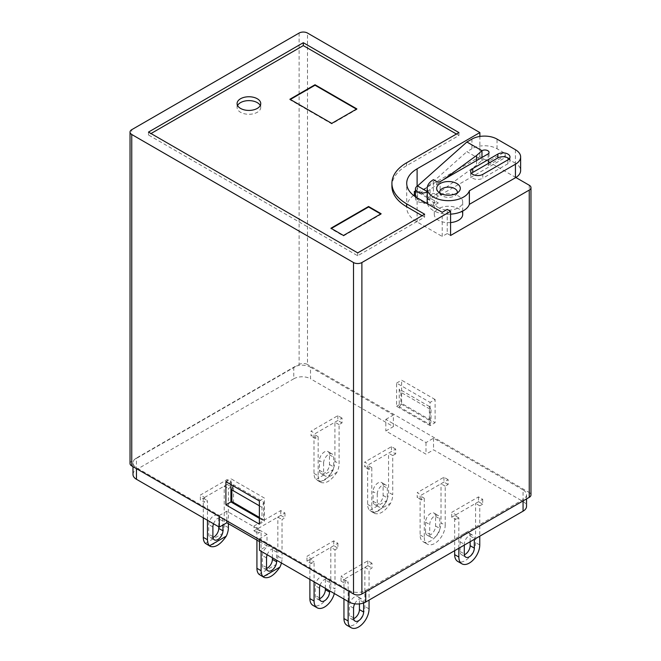 <?xml version="1.0" encoding="UTF-8"?>
<svg xmlns="http://www.w3.org/2000/svg" width="661" height="661" viewBox="0 0 661 661"><rect width="100%" height="100%" fill="white"/><g stroke="black" fill="none" stroke-linecap="round" stroke-linejoin="round"><path stroke-width="0.5" stroke-dasharray="3.31 2.48" d="M259.476 539.673L259.476 538.707L349.008 590.405A11.832 6.833 0 0 0 365.748 590.405L523.066 499.576A11.832 6.833 0 0 0 526.536 494.742A11.832 6.833 0 0 0 523.066 489.917L523.066 501.509L433.533 449.81L425.998 454.165L385.834 430.972L393.361 426.626L310.521 378.794L310.521 367.202A11.832 6.833 0 0 0 296.384 366.062L299.119 364.484A5.916 3.412 180 0 1 307.489 364.484L307.489 33.05M523.066 501.509A11.832 6.833 180 0 1 526.536 506.343M259.476 541.607L267.003 545.961L259.476 550.307M132.993 474.458A11.832 6.833 180 0 1 136.463 469.624L136.463 458.032A11.832 6.833 0 0 0 134.497 459.527L296.384 366.062A11.832 6.833 0 0 0 293.781 367.202L136.463 458.032M293.781 367.202L293.781 378.794L136.463 469.624M293.781 378.794A11.832 6.833 180 0 1 310.521 378.794M371.978 563.23L367.797 560.817L341.018 576.276L345.207 578.689L371.978 563.23L371.978 568.063L369.053 569.749L369.053 600.089M455.916 514.77L482.695 499.311L478.506 496.898L451.727 512.358L455.916 514.77L455.916 519.604L451.727 517.191L451.727 512.358M258.178 528.445L284.949 512.986L280.768 510.565L253.989 526.032L258.178 528.445L258.178 533.278L261.103 531.584L261.103 551.249M395.666 449.067L391.477 446.646L364.698 462.113L368.888 464.526L395.666 449.067L395.666 453.9L391.477 451.48L388.552 453.173L388.552 492.305A14.79 8.543 -60 0 1 386.462 500.765C382.306 509.937 377.109 513.44 370.862 511.25L369.722 510.424A14.79 8.543 -60 0 1 367.632 504.384L367.632 465.253L364.698 466.939L364.698 462.113M204.538 497.477L231.317 482.018L227.128 479.597L200.349 495.056L204.538 497.477L204.538 502.31L200.349 499.89L200.349 495.056M342.026 418.099L337.837 415.678L311.058 431.146L315.247 433.558L342.026 418.099L342.026 422.924L339.093 424.618L339.093 463.758L334.912 461.337A14.79 8.543 -60 0 1 332.822 469.789C328.666 478.969 323.469 482.472 317.222 480.283L316.082 479.456A14.79 8.543 -60 0 1 313.992 473.416L313.992 434.285L311.058 435.971L311.058 431.146M448.133 479.646L443.944 477.234L417.174 492.693L421.354 495.106L448.133 479.646L448.133 484.48L445.2 486.174L445.2 525.305L441.019 522.892A14.79 8.543 -60 0 1 434.558 537.773A14.79 8.543 -60 0 1 423.164 541.739A14.79 8.543 -60 0 1 420.099 534.964L420.099 495.833L417.174 497.526L417.174 492.693M311.149 558.735L337.92 543.276L333.739 540.863L306.96 556.322L311.149 558.735L311.149 563.569L314.074 561.875L314.074 581.829M356.444 109.139L356.857 109.387L331.756 123.88L289.915 99.72L290.336 99.481M356.857 108.9L356.857 109.387M331.756 123.392L331.756 123.88M289.915 99.241L289.915 99.72M380.711 213.982L381.124 214.222L343.472 235.969L330.921 228.723L331.335 228.475M330.921 228.235L330.921 228.723M381.124 213.743L381.124 214.222M343.472 235.481L343.472 235.969M426.155 203.018A7.097 4.098 180 0 1 424.387 203.448L424.387 202.481A7.097 4.098 180 0 1 415.447 198.523A7.097 4.098 180 0 1 415.695 197.465L415.695 198.432A7.097 4.098 180 0 1 417.529 196.59L417.529 193.21L419.925 193.483L429.972 199.283L427.568 199.011L427.568 202.39A7.097 4.098 180 0 1 427.221 202.58M415.447 191.45L419.057 191.839L438.309 202.952L433.426 202.39L427.568 199.011L427.568 191.756A7.097 4.098 180 0 1 427.188 191.963M417.529 185.964L417.529 193.21L415.447 192.012M130.027 463.526A5.916 3.412 180 0 1 131.754 461.114L134.497 459.527A11.832 6.833 0 0 0 132.993 462.857A11.832 6.833 0 0 0 136.463 467.691L219.303 515.522L219.303 516.489M237.555 105.52A11.832 6.833 0 0 0 237.076 107.454A11.832 6.833 0 0 0 240.546 112.287A11.832 6.833 0 0 0 253.436 113.766A11.832 6.833 0 0 0 260.748 107.454A11.832 6.833 0 0 0 260.26 105.52M422.131 215.676L424.643 217.122L357.7 255.774L148.494 134.993L151.005 133.539M456.437 134.026L458.949 135.472L406.647 165.671A50.294 29.034 0 0 0 391.915 186.204M357.7 255.774L357.7 252.874M148.494 134.993L148.494 132.093M424.643 217.122L424.643 214.222M458.949 135.472L458.949 132.572M438.309 202.952L433.426 205.769L433.426 202.39M433.426 205.769L427.568 202.39M450.587 235.481L447.233 233.548L447.233 209.397M447.233 233.548L442.217 236.448L442.217 212.288M413.53 195.383A35.504 20.499 0 0 0 406.713 207.463A35.504 20.499 0 0 0 417.108 221.956L442.217 236.448M515.844 177.503L479.869 156.731L419.057 191.839M479.869 156.731L479.869 136.447M417.529 196.59L415.447 195.392M436.772 181.61L436.772 195.144A2.363 1.363 0 0 0 440.127 195.144L505.392 157.458L505.392 155.525A2.363 1.363 -120 0 0 503.723 152.625L488.801 161.243L488.966 163.118L488.132 165.49L488.132 153.897M471.921 139.099L471.921 148.758A17.748 10.246 180 0 1 497.031 148.758L503.723 152.625M515.44 149.725L515.44 163.25A17.748 10.246 180 0 1 520.637 170.505M443.746 179.519L430.08 189.525L430.08 199.184L476.573 165.159L481.976 160.367L481.976 157.45M476.573 160.573L476.573 165.159M430.08 189.525L427.188 191.541M488.801 161.243A4.14 2.388 0 0 0 481.976 160.367M481.96 157.458L481.96 160.359L466.897 151.658L471.921 148.758M439.697 192.954A8.874 5.123 0 0 0 440.532 194.508A8.874 5.123 0 0 0 442.217 195.863A8.874 5.123 0 0 0 456.454 194.508A8.874 5.123 0 0 0 457.28 192.954M471.516 173.397A7.097 4.098 0 0 0 470.682 175.33A7.097 4.098 0 0 0 475.061 179.123A7.097 4.098 0 0 0 482.803 178.23L482.803 174.364M509.144 158.904A7.097 4.098 0 0 1 509.986 160.838A7.097 4.098 0 0 1 507.904 163.738L482.803 178.23M515.44 163.25L505.392 157.458M436.772 195.144L433.426 193.21L433.426 179.685M433.426 193.21A21.301 12.295 0 0 0 427.188 201.902M427.436 203.753A21.301 12.295 0 0 0 450.587 214.147M424.387 203.448L415.695 198.432M415.695 197.465L424.387 202.481M438.45 207.703A14.203 8.196 180 0 1 434.294 201.902A14.203 8.196 180 0 1 448.488 193.706A14.203 8.196 180 0 1 462.692 201.902A14.203 8.196 180 0 1 453.925 209.479A14.203 8.196 180 0 1 438.45 207.703M450.587 222.575A14.203 8.196 180 0 1 438.45 220.262A14.203 8.196 180 0 1 434.294 214.47A14.203 8.196 180 0 1 443.06 206.893A14.203 8.196 180 0 1 458.536 208.669A14.203 8.196 180 0 1 462.692 214.47M419.925 193.483L466.897 151.658M529.246 185.237L529.246 492.511L307.489 364.484M435.103 399.508L401.632 380.182L401.632 403.375L435.103 422.701L435.103 399.508L430.08 402.409L430.08 425.601L435.103 422.701M429.344 406.49L399.219 389.098L399.219 406.812L429.344 424.205L429.344 406.49L431.022 409.713L400.897 392.32L399.219 389.098M429.344 424.205A2.363 1.363 120 0 0 431.022 421.313L400.897 403.921L400.897 392.32M431.022 409.713L431.022 421.313M219.303 515.522L226.839 511.176L267.003 534.361L267.003 545.961M226.839 511.176L226.839 520.835M523.066 489.917L433.533 438.218L425.998 442.564L385.834 419.38L385.834 430.972M425.998 442.564L425.998 454.165M263.656 502.153L263.656 519.868L233.531 502.476L233.531 484.761L263.656 502.153L261.979 507.309L261.979 518.902A2.363 1.363 120 0 0 262.475 519.984A2.363 1.363 120 0 0 263.656 519.868M313.992 473.416L318.172 475.829L318.172 436.698L315.247 438.392L315.247 433.558M318.172 475.829A14.79 8.543 120 0 0 320.263 481.869L337.003 472.21A14.79 8.543 120 0 0 339.093 463.758M323.617 463.031A7.097 4.098 -60 0 1 326.716 455.883A7.097 4.098 -60 0 1 332.186 453.983A7.097 4.098 -60 0 1 333.656 457.23L333.656 466.897A7.097 4.098 -60 0 1 330.558 474.036A7.097 4.098 -60 0 1 325.088 475.945A7.097 4.098 -60 0 1 323.617 472.689L323.617 463.031L319.428 460.61L319.428 470.277A7.097 4.098 120 0 0 320.899 473.524A7.097 4.098 120 0 0 326.369 471.623A7.097 4.098 120 0 0 329.475 464.476L329.475 454.818A7.097 4.098 120 0 0 328.005 451.562A7.097 4.098 120 0 0 322.527 453.471A7.097 4.098 120 0 0 319.428 460.61M227.128 479.597L227.128 484.43L224.203 486.124L224.203 525.255A14.79 8.543 -60 0 1 222.104 533.708C217.956 542.888 212.759 546.391 206.513 544.201M205.373 543.375L222.104 533.708M203.282 517.86L203.282 498.204L200.349 499.89M218.758 526.8L218.758 518.736A7.097 4.098 120 0 0 217.287 515.481A7.097 4.098 120 0 0 211.817 517.389A7.097 4.098 120 0 0 208.719 524.528L208.719 534.195A7.097 4.098 120 0 0 210.19 537.443A7.097 4.098 120 0 0 212.966 537.476M443.944 477.234L443.944 482.067L441.019 483.753L441.019 522.892M425.535 531.824A7.097 4.098 120 0 0 427.006 535.08A7.097 4.098 120 0 0 432.484 533.179A7.097 4.098 120 0 0 435.582 526.032L435.582 516.365A7.097 4.098 120 0 0 434.112 513.118A7.097 4.098 120 0 0 428.634 515.018A7.097 4.098 120 0 0 425.535 522.165L425.535 531.824L429.724 534.245L429.724 524.578A7.097 4.098 -60 0 1 432.823 517.431A7.097 4.098 -60 0 1 438.293 515.53A7.097 4.098 -60 0 1 439.763 518.786L439.763 528.445A7.097 4.098 -60 0 1 436.665 535.592A7.097 4.098 -60 0 1 431.195 537.492A7.097 4.098 -60 0 1 429.724 534.245M367.797 560.817L367.797 565.642L364.872 567.336L364.872 606.467A14.79 8.543 -60 0 1 358.411 621.357A14.79 8.543 -60 0 1 347.008 625.323M343.951 599.081L343.951 579.416L341.018 581.102L341.018 576.276M359.427 603.898L359.427 599.948A7.097 4.098 120 0 0 357.956 596.701A7.097 4.098 120 0 0 352.487 598.602A7.097 4.098 120 0 0 349.388 605.749L349.388 615.408A7.097 4.098 120 0 0 350.859 618.663A7.097 4.098 120 0 0 353.635 618.688M400.897 403.921A2.363 1.363 -60 0 1 399.219 406.812M337.003 472.21C331.318 480.506 326.005 483.935 321.072 482.505L320.263 481.869M315.247 438.392L311.058 435.971M318.172 436.698L313.992 434.285M339.093 424.618L334.912 422.205L334.912 461.337M342.026 422.924L337.837 420.512L334.912 422.205M337.837 415.678L337.837 420.512M316.082 479.456L332.822 469.789M231.317 482.018L231.317 486.843L228.384 488.537L228.384 523.661M227.128 484.43L231.317 486.843M224.203 486.124L228.384 488.537M207.463 520.281L207.463 500.617L204.538 502.31M203.282 498.204L207.463 500.617M213.528 523.785A7.097 4.098 -60 0 1 221.476 517.902A7.097 4.098 -60 0 1 222.947 521.149L222.947 525.016M420.099 534.964L424.279 537.385L424.279 498.245L421.354 499.939L421.354 495.106M424.279 537.385A14.79 8.543 120 0 0 427.345 544.152A14.79 8.543 120 0 0 438.747 540.194A14.79 8.543 120 0 0 445.2 525.305M421.354 499.939L417.174 497.526M424.279 498.245L420.099 495.833M445.2 486.174L441.019 483.753M448.133 484.48L443.944 482.067M482.695 499.311L482.695 504.145L478.506 501.724L475.581 503.418L475.581 542.549A14.79 8.543 -60 0 1 469.12 557.438A14.79 8.543 -60 0 1 457.726 561.404M478.506 496.898L478.506 501.724M458.841 548.25L458.841 517.91L455.916 519.604M482.695 504.145L479.762 505.83L479.762 536.178M464.286 545.11L464.286 544.243A7.097 4.098 -60 0 1 467.385 537.096A7.097 4.098 -60 0 1 472.855 535.195A7.097 4.098 -60 0 1 474.325 538.442L474.325 539.318M458.841 517.91L454.661 515.497L451.727 517.191M454.661 550.671L454.661 515.497M479.762 505.83L475.581 503.418M470.136 541.731L470.136 536.03A7.097 4.098 120 0 0 468.674 532.783A7.097 4.098 120 0 0 463.196 534.683A7.097 4.098 120 0 0 460.097 541.83L460.097 551.489A7.097 4.098 120 0 0 461.568 554.744A7.097 4.098 120 0 0 464.344 554.769M391.477 446.646L391.477 451.48M367.632 504.384L371.812 506.797L371.812 467.666L368.888 469.36L368.888 464.526M371.812 506.797A14.79 8.543 120 0 0 373.903 512.837L390.643 503.178A14.79 8.543 120 0 0 392.733 494.725L388.552 492.305M395.666 453.9L392.733 455.586L392.733 494.725M377.257 493.998A7.097 4.098 -60 0 1 380.356 486.851A7.097 4.098 -60 0 1 385.826 484.951A7.097 4.098 -60 0 1 387.296 488.198L387.296 497.865A7.097 4.098 -60 0 1 384.198 505.012A7.097 4.098 -60 0 1 378.728 506.913A7.097 4.098 -60 0 1 377.257 503.657L377.257 493.998L373.068 491.586L373.068 501.245A7.097 4.098 120 0 0 374.539 504.492A7.097 4.098 120 0 0 380.009 502.591A7.097 4.098 120 0 0 383.107 495.444L383.107 485.785A7.097 4.098 120 0 0 381.645 482.53A7.097 4.098 120 0 0 376.167 484.439A7.097 4.098 120 0 0 373.068 491.586M390.643 503.178C384.958 511.474 379.645 514.902 374.713 513.473L373.903 512.837M368.888 469.36L364.698 466.939M371.812 467.666L367.632 465.253M392.733 455.586L388.552 453.173M369.722 510.424L386.462 500.765M337.92 543.276L337.92 548.109L334.995 549.795L334.995 588.934L330.814 586.514A14.79 8.543 -60 0 1 324.353 601.403A14.79 8.543 -60 0 1 312.95 605.369M333.739 540.863L333.739 545.689L337.92 548.109M334.334 593.528A14.79 8.543 120 0 0 334.995 588.934M320.056 585.282A7.097 4.098 -60 0 1 328.087 579.16A7.097 4.098 -60 0 1 329.558 582.407L329.558 590.769M333.739 545.689L330.814 547.382L334.995 549.795M330.814 547.382L330.814 586.514M309.893 579.416L309.893 559.462L314.074 561.875M309.893 559.462L306.96 561.156L311.149 563.569M325.369 588.356L325.369 579.994A7.097 4.098 120 0 0 323.898 576.747A7.097 4.098 120 0 0 318.428 578.648A7.097 4.098 120 0 0 315.33 585.795L315.33 595.454A7.097 4.098 120 0 0 316.801 598.709A7.097 4.098 120 0 0 319.577 598.734M280.768 510.565L280.768 515.398L277.843 517.092L277.843 556.223A14.79 8.543 -60 0 1 275.744 564.676C271.597 573.855 266.4 577.359 260.153 575.169M259.013 574.343L275.744 564.676M256.922 540.136L256.922 529.172L253.989 530.857L253.989 526.032M272.398 557.768L272.398 549.704A7.097 4.098 120 0 0 270.927 546.449A7.097 4.098 120 0 0 265.458 548.357A7.097 4.098 120 0 0 262.359 555.496L262.359 565.163A7.097 4.098 120 0 0 263.83 568.41A7.097 4.098 120 0 0 266.606 568.443M281.429 562.982A14.79 8.543 120 0 0 282.024 558.644L277.843 556.223M284.949 512.986L284.949 517.819L282.024 519.505L282.024 558.644M267.168 554.753A7.097 4.098 -60 0 1 275.116 548.87A7.097 4.098 -60 0 1 276.587 552.117L276.587 560.189M280.768 515.398L284.949 517.819M277.843 517.092L282.024 519.505M256.922 529.172L261.103 531.584M253.989 530.857L258.178 533.278M348.132 601.493L348.132 581.829L345.207 583.523L345.207 578.689M354.709 603.823A7.097 4.098 -60 0 1 362.145 599.114A7.097 4.098 -60 0 1 363.616 602.361L363.616 602.981M364.872 567.336L369.053 569.749M367.797 565.642L371.978 568.063M343.951 579.416L348.132 581.829M341.018 581.102L345.207 583.523M261.979 507.309L259.368 505.797M393.361 426.626L393.361 415.025L310.521 367.202M433.533 438.218L433.533 449.81M385.834 419.38L393.361 415.025M267.003 534.361L259.476 538.707M233.531 502.476A2.363 1.363 -60 0 1 232.35 502.591M233.176 485.843L233.531 484.761M529.246 492.511A5.916 3.412 180 0 1 530.973 494.932M259.368 500.964L264.392 498.072L230.92 478.746L230.92 484.538M225.897 481.646L230.92 478.746M259.368 524.156L264.392 521.256L264.392 498.072M430.08 425.601L396.608 406.275L396.608 383.083L430.08 402.409M396.608 383.083L401.632 380.182M259.368 518.364L264.392 521.256M396.608 406.275L401.632 403.375M306.96 561.156L306.96 556.322M131.754 461.114L131.754 129.68M406.647 165.671L406.647 162.771M417.108 221.956L417.108 197.796M299.119 33.05L299.119 364.484M417.108 191.616L417.108 186.228M488.132 165.49L505.392 155.525M440.127 195.144L440.127 181.61M497.031 148.758L497.031 139.099M507.904 163.738L507.904 159.871M319.428 470.277L323.617 472.689M329.475 464.476L333.656 466.897M329.475 454.818L333.656 457.23M228.384 527.668L224.203 525.255M222.947 521.149L218.758 518.736M212.9 536.608L208.719 534.195M212.9 526.949L208.719 524.528M425.535 522.165L429.724 524.578M435.582 526.032L439.763 528.445M435.582 516.365L439.763 518.786M479.762 544.97L475.581 542.549M460.097 551.489L464.286 553.91M460.097 541.83L464.286 544.243M470.136 536.03L474.325 538.442M373.068 501.245L377.257 503.657M383.107 495.444L387.296 497.865M383.107 485.785L387.296 488.198M329.558 582.407L325.369 579.994M319.511 597.875L315.33 595.454M319.511 588.207L315.33 585.795M276.587 552.117L272.398 549.704M266.54 567.576L262.359 565.163M266.54 557.917L262.359 555.496M369.053 608.888L364.872 606.467M363.616 602.361L359.427 599.948M353.569 617.82L349.388 615.408M353.569 608.161L349.388 605.749M259.368 517.398L261.979 518.902M136.463 467.691L136.463 468.657M349.008 591.372L349.008 590.405M523.066 500.906L523.066 499.576M365.748 590.405L365.748 591.735M260.748 107.454L260.748 103.587M237.076 107.454L237.076 103.587M406.713 207.463L406.713 183.304M489.049 162.309L489.049 152.394M456.454 194.508L459.106 191.393M440.532 194.508L437.871 191.393M509.986 160.838L509.986 156.971M470.682 175.33L470.682 171.463M462.692 211.074L462.692 201.902M434.294 214.47L434.294 201.902M415.447 198.523L415.447 196.771M317.222 480.283L321.072 482.505M320.899 473.524L325.088 475.945M328.005 451.562L332.186 453.983M210.19 537.443L214.371 539.863M217.287 515.481L221.476 517.902M427.006 535.08L431.195 537.492M434.112 513.118L438.293 515.53M423.164 541.739L427.345 544.152M461.568 554.744L465.757 557.157M468.674 532.783L472.855 535.195M370.862 511.25L374.713 513.473M374.539 504.492L378.728 506.913M381.645 482.53L385.826 484.951M316.801 598.709L320.982 601.122M323.898 576.747L328.087 579.16M263.83 568.41L268.011 570.831M270.927 546.449L275.116 548.87M350.859 618.663L355.04 621.076M357.956 596.701L362.145 599.114M526.536 494.742L526.536 498.906M132.993 462.857L132.993 466.658M262.475 519.984L259.368 518.191"/><path stroke-width="0.99" d="M526.536 498.906L526.536 506.343A11.832 6.833 180 0 1 523.066 511.176L523.066 500.906M365.748 591.735L365.748 601.997L523.066 511.176M365.748 601.997A11.832 6.833 180 0 1 349.008 601.997L349.008 591.372M259.476 539.673L259.476 550.307L349.008 601.997M136.463 468.657L136.463 479.283L219.303 527.114L226.839 522.768L259.476 541.607M136.463 479.283A11.832 6.833 180 0 1 132.993 474.458L132.993 466.658M290.336 99.481L315.016 85.228L356.444 109.139M331.756 123.392L356.857 108.9L315.016 84.748L289.915 99.241L331.756 123.392M315.016 84.748L315.016 85.228M331.335 228.475L368.574 206.976L380.711 213.982M368.574 206.496L330.921 228.235L343.472 235.481L381.124 213.743L368.574 206.496L368.574 206.976M415.447 192.012L414.356 191.376L415.447 191.45M479.869 136.447L479.869 132.572L307.489 33.05A5.916 3.412 0 0 0 299.119 33.05L131.754 129.68A5.916 3.412 0 0 0 130.027 132.093A5.916 3.412 0 0 0 131.754 134.505L131.754 465.939A5.916 3.412 180 0 1 130.027 463.526L130.027 132.093M353.511 593.975L353.511 262.541A5.916 3.412 0 0 0 361.881 262.541L361.881 593.975A5.916 3.412 180 0 1 353.511 593.975L131.754 465.939M260.26 105.52A11.832 6.833 0 0 0 248.908 100.621A11.832 6.833 0 0 0 237.555 105.52M240.546 108.421A11.832 6.833 0 0 0 253.436 109.9A11.832 6.833 0 0 0 260.748 103.587A11.832 6.833 0 0 0 248.908 96.754A11.832 6.833 0 0 0 237.076 103.587A11.832 6.833 0 0 0 240.546 108.421M151.005 133.539L303.3 45.609L456.437 134.026M422.131 215.676L406.647 206.736L406.647 203.836L424.643 214.222L357.7 252.874L148.494 132.093L303.3 42.709L458.949 132.572L406.647 162.771A50.294 29.034 0 0 0 391.915 183.304A50.294 29.034 0 0 0 406.647 203.836M391.915 183.304L391.915 186.204A50.294 29.034 0 0 0 406.647 206.736M303.3 45.609L303.3 42.709M529.246 190.071A5.916 3.412 0 0 0 530.973 187.65L530.973 494.932A5.916 3.412 180 0 1 529.246 497.345L529.246 190.071L450.587 235.481L450.587 211.322L447.233 209.397L442.217 212.288L417.108 197.796A35.504 20.499 0 0 1 406.713 183.304A35.504 20.499 0 0 1 417.108 168.811L479.869 132.572M415.447 195.392L414.356 194.755A35.504 20.499 0 0 0 413.53 195.383M414.356 194.755L414.356 191.376M353.511 262.541L131.754 134.505M450.587 211.322L361.881 262.541M225.897 481.646L225.897 504.83L259.368 524.156L259.368 500.964L225.897 481.646M481.976 157.45L481.976 150.7A4.14 2.388 0 0 1 486.496 150.187A4.14 2.388 0 0 1 489.049 152.394A4.14 2.388 0 0 1 488.132 153.897L440.127 181.61A2.363 1.363 180 0 1 436.772 181.61L433.426 179.685A21.301 12.295 0 0 0 427.188 188.377A21.301 12.295 0 0 0 446.365 200.614A21.301 12.295 0 0 0 469.368 190.814L515.44 164.217A17.748 10.246 0 0 0 520.637 156.971A17.748 10.246 0 0 0 515.44 149.725L497.031 139.099A17.748 10.246 0 0 0 471.921 139.099L466.897 141.999L481.96 150.691L481.96 157.458M520.637 156.971L520.637 170.505A17.748 10.246 180 0 1 515.44 177.751L515.44 164.217M443.746 179.519L476.573 155.492L476.573 160.573M476.573 155.492L481.976 150.7M427.188 191.963A7.097 4.098 180 0 1 419.595 192.591A7.097 4.098 180 0 1 415.447 188.864A7.097 4.098 180 0 1 417.529 185.964L466.897 141.999M417.529 185.964L427.188 191.541M440.127 193.21A11.832 6.833 180 0 1 437.871 191.393A11.832 6.833 180 0 1 448.488 181.544A11.832 6.833 180 0 1 459.106 191.393A11.832 6.833 180 0 1 440.127 193.21M457.28 192.954A8.874 5.123 0 0 0 448.488 187.121A8.874 5.123 0 0 0 439.697 192.954M509.144 158.904A7.097 4.098 0 0 0 497.865 157.938L472.755 172.43A7.097 4.098 0 0 0 471.516 173.397M497.865 154.071L472.755 168.572A7.097 4.098 0 0 0 470.682 171.463A7.097 4.098 0 0 0 475.061 175.256A7.097 4.098 0 0 0 482.803 174.364L507.904 159.871A7.097 4.098 0 0 0 509.986 156.971A7.097 4.098 0 0 0 505.599 153.187A7.097 4.098 0 0 0 497.865 154.071L497.865 157.938M450.587 214.147A21.301 12.295 0 0 0 469.368 204.348L515.44 177.751M469.368 204.348L469.368 190.814M427.188 188.377L427.188 201.902A21.301 12.295 0 0 0 427.436 203.753M462.692 211.074L462.692 214.47A14.203 8.196 180 0 1 450.587 222.575M427.221 202.58A7.097 4.098 180 0 1 426.155 203.018M530.973 187.65A5.916 3.412 0 0 0 529.246 185.237L515.844 177.503M226.839 520.835L226.839 522.768M210.363 546.424L209.554 545.788L226.293 536.129C220.609 544.424 215.296 547.853 210.363 546.424L205.373 543.375A14.79 8.543 -60 0 1 203.282 537.335L203.282 517.86M212.966 537.476A7.097 4.098 120 0 0 218.758 528.395L218.758 526.8M343.951 618.547L348.132 620.968A14.79 8.543 120 0 0 351.198 627.735L347.008 625.323A14.79 8.543 -60 0 1 343.951 618.547L343.951 599.081M353.635 618.688A7.097 4.098 120 0 0 359.427 609.607L359.427 603.898M226.293 536.129A14.79 8.543 120 0 0 228.384 527.668L228.384 523.661M203.282 537.335L207.463 539.748A14.79 8.543 120 0 0 209.554 545.788M207.463 539.748L207.463 520.281M222.947 525.016L222.947 530.816A7.097 4.098 -60 0 1 219.849 537.955A7.097 4.098 -60 0 1 214.371 539.863A7.097 4.098 -60 0 1 212.9 536.608L212.9 526.949A7.097 4.098 -60 0 1 213.528 523.785M458.841 557.049A14.79 8.543 120 0 0 461.907 563.816L457.726 561.404A14.79 8.543 -60 0 1 454.661 554.629L458.841 557.049L458.841 548.25M461.907 563.816A14.79 8.543 120 0 0 473.309 559.859A14.79 8.543 120 0 0 479.762 544.97L479.762 536.178M474.325 539.318L474.325 548.109A7.097 4.098 -60 0 1 471.227 555.257A7.097 4.098 -60 0 1 465.757 557.157A7.097 4.098 -60 0 1 464.286 553.91L464.286 545.11M454.661 554.629L454.661 550.671M464.344 554.769A7.097 4.098 120 0 0 470.136 545.689L470.136 541.731M314.074 601.014A14.79 8.543 120 0 0 317.14 607.781L312.95 605.369A14.79 8.543 -60 0 1 309.893 598.593L314.074 601.014L314.074 581.829M317.14 607.781A14.79 8.543 120 0 0 334.334 593.528M329.558 590.769L329.558 592.074A7.097 4.098 -60 0 1 326.46 599.221A7.097 4.098 -60 0 1 320.982 601.122A7.097 4.098 -60 0 1 319.511 597.875L319.511 588.207A7.097 4.098 -60 0 1 320.056 585.282M309.893 598.593L309.893 579.416M319.577 598.734A7.097 4.098 120 0 0 325.369 589.662L325.369 588.356M256.922 568.303L261.103 570.716A14.79 8.543 120 0 0 263.194 576.756L279.934 567.097C274.249 575.392 268.936 578.821 263.995 577.392L259.013 574.343A14.79 8.543 -60 0 1 256.922 568.303L256.922 540.136M266.606 568.443A7.097 4.098 120 0 0 272.398 559.363L272.398 557.768M261.103 570.716L261.103 551.249M279.934 567.097A14.79 8.543 120 0 0 281.429 562.982M276.587 560.189L276.587 561.784A7.097 4.098 -60 0 1 273.489 568.923A7.097 4.098 -60 0 1 268.011 570.831A7.097 4.098 -60 0 1 266.54 567.576L266.54 557.917A7.097 4.098 -60 0 1 267.168 554.753M263.995 577.392L263.194 576.756M348.132 620.968L348.132 601.493M351.198 627.735A14.79 8.543 120 0 0 362.592 623.777A14.79 8.543 120 0 0 369.053 608.888L369.053 600.089M363.616 602.981L363.616 612.028A7.097 4.098 -60 0 1 360.518 619.175A7.097 4.098 -60 0 1 355.04 621.076A7.097 4.098 -60 0 1 353.569 617.82L353.569 608.161A7.097 4.098 -60 0 1 354.709 603.823M259.368 518.191L232.35 502.591A2.363 1.363 -60 0 1 231.854 501.509L231.854 489.917L233.176 485.843M259.368 505.797L231.854 489.917M219.303 516.489L219.303 527.114M529.246 497.345L361.881 593.975M225.897 504.83L230.92 501.93L259.368 518.364M230.92 484.538L230.92 501.93M417.108 186.228L417.108 168.811M472.755 172.43L472.755 168.572M222.947 530.816L218.758 528.395M470.136 545.689L474.325 548.109M329.558 592.074L325.369 589.662M276.587 561.784L272.398 559.363M363.616 612.028L359.427 609.607M231.854 501.509L259.368 517.398M415.447 196.771L415.447 188.864"/></g></svg>
